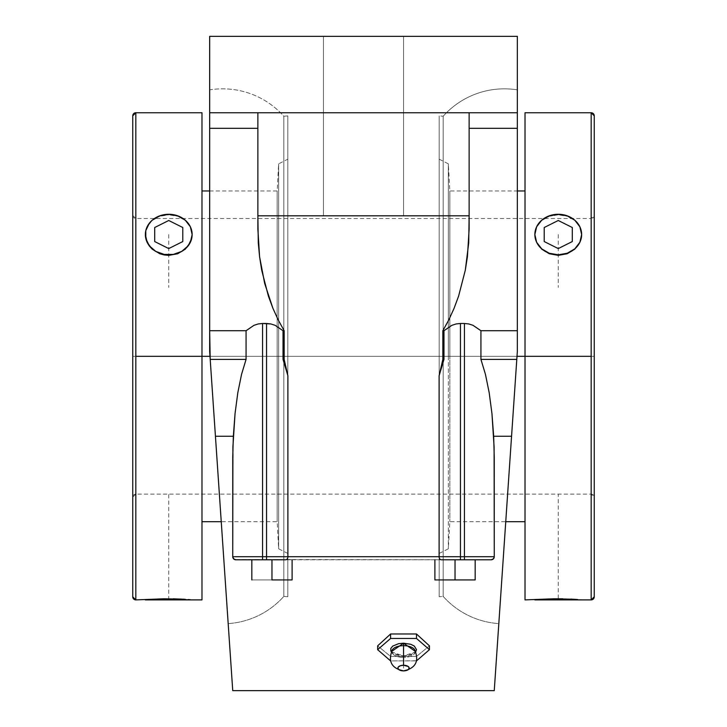 <?xml version="1.0" encoding="UTF-8"?>
<svg xmlns="http://www.w3.org/2000/svg" width="727" height="727" viewBox="0 0 727 727"><rect width="100%" height="100%" fill="white"/><g stroke="black" fill="none" stroke-linecap="round" stroke-linejoin="round"><path stroke-width="0.55" stroke-dasharray="3.63 2.73" d="M226.542 599.475L209.667 351.523L209.667 89.857A82.069 82.069 0 0 1 283.83 116.238L283.83 596.404A82.069 82.069 0 0 1 228.178 623.621L216.319 449.213M271.971 559.79L292.109 559.79L251.833 559.79L271.971 559.79L251.833 559.79L271.971 559.79L251.833 559.79L251.833 579.928L271.971 579.928L271.971 559.79L292.109 559.79L271.971 559.79L271.971 579.928L292.109 579.928L292.109 559.79L292.109 579.928L292.109 559.79L292.109 579.928L271.971 579.928L271.971 559.79L271.971 579.928L251.833 579.928L251.833 559.79L251.833 579.928L251.833 559.79L292.109 559.79L292.109 579.928L271.971 579.928L292.109 579.928L292.109 559.79L271.971 559.79L271.971 579.928L271.971 559.79L251.833 559.79L251.833 579.928L292.109 579.928L251.833 579.928L271.971 579.928L251.833 579.928L251.833 559.79L292.109 559.79L235.821 559.79L491.179 559.79L234.521 559.499L232.74 556.709L232.74 483.673L232.74 556.709A3.081 3.081 0 0 0 235.821 559.79L262.556 559.79L262.556 556.709L266.545 556.709L266.545 559.79L285.684 559.79A3.081 2.199 90 0 0 287.892 556.709A3.081 2.199 -90 0 1 285.684 559.79L441.316 559.79A3.081 2.199 90 0 1 439.108 556.709A3.081 2.199 -90 0 0 441.316 559.79L460.455 559.79L460.455 556.709L464.444 556.709L464.444 559.79L491.179 559.79A3.081 3.081 0 0 0 494.26 556.709L464.444 556.709L464.444 559.79L460.455 559.79L460.455 323.488L464.444 323.488L464.444 556.709L266.545 556.709L266.545 559.79L262.556 559.79L262.556 556.709L232.74 556.709L232.74 457.301L232.74 483.673L233.34 436.255L235.048 413.572L237.82 392.68L241.546 374.387L246.071 359.392L210.203 359.392L209.667 351.523L228.096 622.303L211.475 378.022M211.475 378.113L228.178 623.621A82.069 82.069 0 0 0 283.83 596.404L283.83 116.238A911.922 911.922 0 0 1 287.81 115.902L287.81 596.74A911.922 911.922 0 0 1 283.83 596.404A911.922 911.922 0 0 0 287.81 596.74L287.81 115.902L287.81 356.321L278.659 356.321L287.81 356.321L287.81 553.438L287.81 159.204L287.81 356.321L278.659 356.321L278.659 548.812L278.659 356.321L277.16 356.321L278.659 356.321L278.659 548.812L278.659 163.829L278.659 356.321L277.16 356.321L277.16 521.695L277.16 356.321L209.994 356.321L277.16 356.321L277.16 521.695L277.16 356.321L201.979 356.321L277.16 356.321L277.16 190.956L277.16 356.321L287.81 356.321L287.81 595.586L287.81 115.902A911.922 911.922 0 0 0 283.83 116.238L283.83 596.404L283.83 116.238A82.069 82.069 0 0 0 209.667 89.857L209.667 351.523L209.667 330.721L246.071 330.721L253.95 325.332L258.203 323.951L262.556 323.488L270.898 323.951L275.151 325.332L283.03 330.721L284.157 330.721L284.157 359.392L287.892 375.741L283.03 359.392L284.157 359.392L287.892 375.741L287.892 556.709L439.108 556.709L439.108 375.741L442.843 359.392L442.843 330.721L443.97 330.721L443.97 359.392L442.843 359.392L443.97 359.392L439.108 375.741L443.97 359.392L443.97 330.721L451.849 325.332L456.102 323.951L460.455 323.488L460.455 556.709L439.108 556.709L439.108 375.741L442.843 359.392L442.843 330.721L448.795 319.907L454.057 308.366L458.583 296.171L465.289 270.262L467.416 256.749L469.133 229.169L469.133 116.156L469.133 215.819L257.867 215.819L469.133 215.819L469.133 128.325L517.333 128.325L517.333 351.523L516.797 359.392L480.929 359.392L480.929 330.721L517.333 330.721L480.929 330.721L473.05 325.332L468.797 323.951L464.444 323.488L456.102 323.951L451.849 325.332L443.97 330.721L442.843 330.721L448.795 319.907L454.057 308.366L458.583 296.171L465.289 270.262L467.416 256.749L469.133 229.169L469.133 128.325L517.333 128.325L517.333 112.758L469.133 112.758L469.133 128.325L469.133 112.758L517.333 112.758L469.133 112.758L469.133 215.819L257.867 215.819L258.294 243.018L259.584 256.749L264.664 283.439L272.943 308.366L278.205 319.907L284.157 330.721L284.157 359.392L283.03 359.392L283.03 330.721L283.03 359.392L287.892 375.741L287.892 556.709L266.545 556.709L266.545 323.488L266.545 556.709L262.556 556.709L262.556 323.488L262.556 556.709L232.74 556.709A3.081 3.081 0 0 0 235.821 559.79L233.967 559.172L232.931 557.782M510.69 449.141L498.822 623.621A82.069 82.069 0 0 1 443.17 596.404L443.17 116.238A82.069 82.069 0 0 1 517.333 89.857L517.333 351.523L517.333 89.857A82.069 82.069 0 0 0 443.17 116.238L443.17 596.404A911.922 911.922 0 0 1 439.19 596.74L439.19 115.902A911.922 911.922 0 0 1 443.17 116.238A911.922 911.922 0 0 0 439.19 115.902L439.19 356.321L448.341 356.321L439.19 356.321L439.19 553.438L439.19 159.204L439.19 356.321L448.341 356.321L448.341 548.812L448.341 356.321L449.84 356.321L448.341 356.321L448.341 548.812L448.341 163.829L448.341 356.321L449.84 356.321L449.84 521.695L449.84 356.321L525.021 356.321L525.021 521.695L525.021 356.321L591.169 356.321L591.169 494.133A3.081 3.081 180 0 1 594.25 497.204L594.25 215.437A3.081 3.081 180 0 1 591.169 218.509L591.169 599.893L591.169 218.509L591.169 356.321L135.831 356.321L135.831 112.758A3.081 3.081 0 0 0 132.75 115.829L132.75 596.812L132.75 115.829M515.525 378.076L517.333 351.523L515.516 378.167M403.549 665.241L403.549 657.408A11.723 5.861 0 0 0 414.844 649.983A11.723 5.861 0 0 1 403.549 657.408L403.549 655.972L415.844 651.737M403.549 657.408A11.723 5.861 0 0 1 392.244 649.983A11.723 5.861 0 0 0 403.549 657.408L403.549 655.972C393.034 653.882 389.345 651.755 392.498 649.593M135.831 112.758L135.831 494.133A3.081 3.081 0 0 0 132.75 497.204L132.75 215.437A3.081 3.081 0 0 0 135.831 218.509L135.831 599.893L135.831 218.509A3.081 3.081 180 0 1 132.75 215.437L132.75 497.204A3.081 3.081 180 0 1 135.831 494.133L135.831 356.321L201.979 356.321L201.979 599.893L201.979 356.321L135.831 356.321L591.169 356.321L591.169 218.509A3.081 3.081 0 0 0 594.25 215.437L594.25 497.204A3.081 3.081 0 0 0 591.169 494.133L591.169 356.321L135.831 356.321L135.831 218.509L135.831 356.321L591.169 356.321L591.169 494.133L591.169 356.321L525.021 356.321L525.021 112.758L525.021 599.893L525.021 190.956L525.021 521.695L525.021 356.321L449.84 356.321L449.84 521.695L449.84 190.956L449.84 356.321L517.006 356.321L439.19 356.321L439.19 596.74L439.19 115.902L439.19 596.74A911.922 911.922 0 0 0 443.17 596.404L443.17 116.238L443.17 596.404A82.069 82.069 0 0 0 498.822 623.621L494.26 690.65M173.317 598.803L181.75 599.112L155.005 599.148M184.294 599.257L182.704 599.166M188.202 599.539L185.294 599.33L188.202 599.539M191.692 599.848L190.365 599.72L191.692 599.848M145.8 599.848L192.146 599.893L145.355 599.893M149.299 599.539L152.207 599.33L149.299 599.539M153.67 599.23L152.361 599.312M562.816 598.803L571.249 599.112L544.505 599.148M573.794 599.257L572.194 599.166M577.701 599.539L574.793 599.33L577.701 599.539M581.2 599.848L579.864 599.72L581.2 599.848M535.308 599.848L541.706 599.33L534.854 599.893L558.254 599.893L558.254 494.133M543.178 599.23L541.869 599.312M558.254 214.274L558.254 214.838L549.294 216.301L541.706 220.49L536.635 226.86L534.854 234.539L536.635 226.86L541.706 220.49L549.294 216.301L558.254 214.838L558.254 214.274M594.25 596.812L594.25 115.829L594.25 596.812M594.25 215.437L594.25 497.204L594.25 215.437L591.169 218.509L135.831 218.509L132.75 215.437L132.75 497.204L132.75 215.437M534.854 599.893L558.254 599.893M132.75 497.204L135.831 494.133L591.169 494.133L594.25 497.204M562.816 215.201L558.254 214.838L567.205 216.301L562.816 215.201M571.249 218.082L567.205 216.301L574.793 220.49L571.249 218.082M577.701 223.453L574.793 220.49L579.864 226.86L577.701 223.453M581.2 230.604L579.864 226.86L581.2 230.604L581.645 234.539L581.2 230.604M594.25 115.829A3.081 3.081 0 0 0 591.169 112.758L591.169 356.321L591.169 112.758M571.249 599.112L574.793 599.33M541.706 599.33L553.683 598.803M181.75 599.112L185.294 599.33M152.207 599.33L164.184 598.803M145.8 230.604L145.355 234.539L145.8 230.604L147.136 226.86L145.8 230.604M149.299 223.453L147.136 226.86L152.207 220.49L149.299 223.453M155.751 218.082L152.207 220.49L159.795 216.301L155.751 218.082M164.184 215.201L159.795 216.301L168.746 214.838L164.184 215.201M173.317 215.201L168.746 214.838L177.706 216.301L173.317 215.201M181.75 218.082L177.706 216.301L185.294 220.49L181.75 218.082M188.202 223.453L185.294 220.49L190.365 226.86L188.202 223.453M191.692 230.604L190.365 226.86L192.146 234.539L191.692 230.604M525.021 356.321L525.021 190.956L525.021 356.321M201.979 112.758L201.979 521.695L201.979 112.758M449.84 356.321L449.84 190.956L449.84 356.321M448.341 356.321L448.341 163.829L448.341 356.321L278.659 356.321L278.659 163.829L278.659 356.321M439.19 356.321L439.19 159.204L439.19 356.321M434.891 579.928L475.167 579.928L455.029 579.928L475.167 579.928L475.167 559.79L434.891 559.79L434.891 579.928L455.029 579.928L434.891 579.928L434.891 559.79L455.029 559.79L455.029 579.928L434.891 579.928L455.029 579.928L455.029 559.79L475.167 559.79L475.167 579.928L455.029 579.928L475.167 579.928L475.167 559.79L455.029 559.79L455.029 579.928L455.029 559.79L434.891 559.79L434.891 579.928L434.891 559.79L434.891 579.928L434.891 559.79L455.029 559.79L455.029 579.928L434.891 579.928M391.253 651.737L403.549 655.972C419.524 653.128 414.372 651.101 414.599 649.593M277.16 356.321L277.16 190.956L277.16 356.321M475.167 579.928L455.029 579.928L455.029 559.79L475.167 559.79L475.167 579.928M416.662 660.752L390.599 660.898L390.599 656.426L377.64 645.858L390.599 656.426L390.599 660.898L416.498 660.898L416.498 656.426L390.599 656.426L416.498 656.426L416.662 660.752M390.826 650.947L392.762 653.282L396.342 655.072L403.549 656.163L410.755 655.072L414.326 653.282L416.262 650.947M403.549 215.819L323.451 215.819L403.549 215.819L323.451 215.819L323.451 36.35L323.451 215.819L323.451 36.35L403.549 36.35L403.549 215.819L403.549 36.35L403.549 215.819L403.549 36.35L323.451 36.35L323.451 215.819L403.549 215.819L323.451 215.819L323.451 36.35L323.451 215.819L323.451 36.35L403.549 36.35L403.549 215.819L403.549 36.35L403.549 215.819L403.549 36.35L323.451 36.35L323.451 215.819L403.549 215.819M228.178 623.612L215.437 436.255L233.34 436.255L215.437 436.255L210.203 359.392L246.071 359.392L246.071 330.721L209.667 330.721L209.667 128.325L257.867 128.325L257.867 229.169L257.867 116.156L257.867 215.819L257.867 116.156L257.867 215.819L469.133 215.819L257.867 215.819L469.133 215.819L469.133 229.169L469.133 112.758L363.5 112.758L517.333 112.758L517.333 36.35L517.333 112.758L363.5 112.758L517.333 112.758L517.333 351.523L517.333 89.857L517.333 351.523M455.029 559.79L434.891 559.79L455.029 559.79M494.206 557.255L493.033 559.172L491.179 559.79L493.469 558.763L494.26 556.709L494.26 457.301L494.26 556.709L464.444 556.709L464.444 323.488L468.797 323.951L473.05 325.332L480.929 330.721L480.929 359.392L516.797 359.392L511.563 436.255L493.66 436.255L491.952 413.572L489.18 392.68L485.454 374.387L480.929 359.392L485.454 374.387L489.18 392.68L491.952 413.572L493.66 436.255L494.26 457.301L494.26 556.764M513.744 404.294L498.822 623.621L513.735 404.412M285.684 559.79L491.179 559.79A3.081 3.081 0 0 0 494.26 556.709L494.26 457.301L493.66 436.255L511.563 436.255L500.458 599.475M209.667 351.523L209.667 112.758L469.133 112.758L257.867 112.758L257.867 116.156L257.867 112.758L363.5 112.758L257.867 112.758L257.867 116.156L257.867 112.758L257.867 116.156L257.867 112.758L209.667 112.758L209.667 128.325L257.867 128.325L257.867 229.169L259.584 256.749L261.711 270.262L268.417 296.171L272.943 308.366L278.205 319.907L284.157 330.721L283.03 330.721L275.151 325.332L270.898 323.951L266.545 323.488L258.203 323.951L253.95 325.332L246.071 330.721L246.071 359.392L241.546 374.387L237.82 392.68L235.048 413.572L233.34 436.255L232.74 457.301L232.94 557.782M429.448 645.858L416.498 656.426L429.448 645.858M287.81 356.321L287.81 159.204L287.81 356.321M235.139 559.717L235.821 559.79L235.139 559.717M497.023 649.956L494.569 686.043M499.167 618.486L498.822 623.612M500.058 605.364L499.185 618.195M232.74 457.301L232.74 556.709L232.74 457.301M232.74 690.65L227.833 618.486M227.815 618.195L226.942 605.364M257.867 128.325L257.867 116.156L257.867 128.325M209.667 112.758L209.667 36.35L517.333 36.35L209.667 36.35L209.667 112.758M323.451 36.35L403.549 36.35L323.451 36.35M403.549 36.35L324.224 36.35L403.549 36.35M232.431 686.043L229.977 649.956M209.667 325.732L209.667 89.857L209.667 325.732M209.667 356.321L517.333 356.321M403.549 668.058L403.549 642.75M594.25 356.321L132.75 356.321M558.254 234.539L558.254 287.419M168.746 599.893L168.746 494.133M168.746 234.539L168.746 287.419M566.36 599.893L550.148 599.893L566.36 599.893M542.042 599.893L550.148 599.893L542.042 599.893M160.64 599.893L176.852 599.893L160.64 599.893M184.958 599.893L176.852 599.893L184.958 599.893M287.81 553.438L278.659 548.812L277.16 521.695L221.244 521.695M439.19 553.438L448.341 548.812L449.84 521.695L505.756 521.695M439.19 159.204L448.341 163.829L449.84 190.956L517.333 190.956M209.667 190.956L277.16 190.956L278.659 163.829L287.81 159.204"/><path stroke-width="1.09" d="M216.319 449.213L209.667 351.523L215.437 436.255L233.34 436.255L232.74 457.301L232.74 556.709L262.556 556.709L262.556 559.79L266.545 559.79L266.545 556.709L262.556 556.709L262.556 559.79L235.821 559.79A3.081 3.081 0 0 1 232.74 556.709L232.904 446.823L235.048 413.572L233.34 436.255L215.437 436.255L228.178 623.612M235.821 559.79L233.521 558.763L232.74 556.709A3.081 3.081 0 0 0 235.821 559.79L285.684 559.79A3.081 2.199 -90 0 0 287.892 556.709A3.081 2.199 90 0 1 285.684 559.79L266.545 559.79L266.545 556.709L439.108 556.709A3.081 2.199 90 0 0 441.316 559.79L491.179 559.79L493.469 558.763L494.26 556.709A3.081 3.081 0 0 1 491.179 559.79L464.444 559.79L464.444 556.709L460.455 556.709L460.455 559.79L441.316 559.79A3.081 2.199 -90 0 1 439.108 556.709L460.455 556.709L460.455 559.79L464.444 559.79L464.444 556.709L494.26 556.709L494.26 457.301L493.66 436.255L511.563 436.255L517.333 351.523L517.333 330.721L480.929 330.721L480.929 359.392L516.797 359.392L517.333 351.523L513.744 404.294M513.735 404.385L510.69 449.141M415.844 651.737L403.549 643.195L403.549 645.685A11.723 5.861 0 0 1 414.844 649.983A11.723 5.861 0 0 0 403.549 645.685L403.549 665.241A5.643 2.817 180 0 0 397.905 668.058A5.643 2.817 180 0 0 403.549 670.885L398.859 669.631L397.905 668.058L398.341 666.986L400.413 665.714L403.549 665.241L408.238 666.495L409.183 668.058L408.238 669.631L403.549 670.885A5.643 2.817 180 0 0 409.183 668.058A5.643 2.817 180 0 0 403.549 665.241L403.549 643.195L391.253 651.737M392.244 649.983A11.723 5.861 0 0 1 403.549 645.685A11.723 5.861 0 0 0 392.244 649.983M132.75 596.812A3.081 3.081 0 0 0 135.831 599.893L135.831 599.893A3.081 3.081 180 0 1 132.75 596.812L132.75 115.829A3.081 3.081 180 0 1 135.831 112.758L135.831 599.893L132.75 596.812L132.75 115.829L135.831 112.758L135.831 599.893L164.184 598.803L181.368 599.093M594.25 115.829L594.25 596.812A3.081 3.081 180 0 1 591.169 599.893L591.169 112.758A3.081 3.081 180 0 1 594.25 115.829L594.25 596.812A3.081 3.081 0 0 1 591.169 599.893L591.169 356.321L517.006 356.321L525.021 356.321L525.021 599.893L525.021 356.321L591.169 356.321L591.169 112.758L594.25 115.829M209.994 356.321L135.831 356.321L201.979 356.321L201.979 112.758L201.979 356.321L209.994 356.321M201.979 599.893L201.979 356.321L201.979 599.893L145.355 599.893L192.146 599.893M182.704 599.166L184.294 599.257M190.365 599.72L188.202 599.539L190.365 599.72M185.294 599.33L173.317 598.803M155.005 599.148L153.67 599.23M152.361 599.312L145.809 599.848M164.184 598.803L159.367 598.948M192.146 234.53L190.365 242.373L185.294 249.143L177.706 253.741L168.746 255.368L177.706 253.741L185.294 249.143L190.365 242.373L192.146 234.539A23.4 20.265 180 0 1 168.746 254.804L168.746 255.368L164.184 254.95L168.746 255.368L168.746 254.804A23.4 20.265 180 0 1 145.355 234.539L147.136 242.373L152.207 249.143L159.795 253.741L164.184 254.95L159.795 253.741L152.207 249.143L149.299 245.971L145.8 238.511L149.289 245.799L155.751 251.388L164.184 254.414L173.317 254.414L181.75 251.388L188.202 245.799L191.701 238.492L192.146 234.539L190.365 226.779L185.294 220.208L177.706 215.819L168.746 214.274L159.795 215.819L152.207 220.208L149.289 223.28L145.8 230.586L145.8 238.492L145.355 234.539A23.4 20.265 180 0 1 168.746 214.274A23.4 20.265 180 0 1 192.146 234.539L192.146 234.485M572.194 599.166L570.868 599.093M525.021 599.893L553.683 598.803L573.794 599.257M581.2 599.848L534.854 599.893L591.169 599.893L594.25 596.812M577.701 599.539L574.793 599.33L577.701 599.539M544.505 599.148L543.178 599.23M541.869 599.312L534.854 599.893M574.793 599.33L548.867 598.948M534.854 234.485L534.854 234.539A23.4 20.265 180 0 1 558.254 214.274L567.205 215.819L574.793 220.208L579.864 226.779L581.645 234.539L579.864 242.291L574.793 248.861L567.205 253.26L558.254 254.804L549.294 253.26L541.706 248.861L536.635 242.291L534.854 234.539L536.635 226.779L541.706 220.208L549.294 215.819L558.254 214.274A23.4 20.265 180 0 1 581.645 234.539L581.645 234.485M549.294 598.93L541.706 599.33M581.645 234.53L581.645 234.539A23.4 20.265 180 0 1 558.254 254.804A23.4 20.265 180 0 1 534.854 234.539L536.635 242.373L541.706 249.143L549.294 253.741L558.254 255.368L567.205 253.741L574.793 249.143L579.864 242.373L581.645 234.539L579.864 242.373L574.793 249.143L567.205 253.741L558.254 255.368L549.294 253.741L541.706 249.143L536.635 242.373L534.854 234.53M553.683 598.803L562.816 598.803M525.021 112.758L525.021 356.321L525.021 112.758L591.169 112.758M159.795 598.93L152.207 599.33M403.549 657.408L403.549 665.241M475.167 579.928L434.891 579.928L475.167 579.928L475.167 559.79L475.167 579.928M271.971 579.928L292.109 579.928L271.971 579.928L271.971 559.79L271.971 579.928M455.029 559.79L455.029 579.928L455.029 559.79M434.891 559.79L434.891 579.928L434.891 559.79M292.109 559.79L292.109 579.928L292.109 559.79M251.833 559.79L251.833 579.928L251.833 559.79M232.74 556.709L262.556 556.709L262.556 323.488L270.898 323.951L275.151 325.332L283.03 330.721L284.157 330.721L278.205 319.907L272.943 308.366L264.664 283.439L259.584 256.749L258.294 243.018L257.867 215.819L469.133 215.819L468.706 243.018L465.289 270.262L458.583 296.171L454.057 308.366L448.795 319.907L442.843 330.721L442.843 359.392L439.108 375.741L439.108 556.709L287.892 556.709L287.892 375.741L284.157 359.392L284.157 330.721L283.03 330.721L283.03 359.392L283.03 330.721L275.151 325.332L270.898 323.951L266.545 323.488L266.545 556.709L266.545 323.488L262.556 323.488L262.556 556.709L287.892 556.709L287.892 375.741L283.03 359.392L284.157 359.392L283.03 359.392L287.892 375.741L284.157 359.392L284.157 330.721L278.205 319.907L272.943 308.366L268.417 296.171L261.711 270.262L259.584 256.749L257.867 229.169L257.867 116.156L257.867 215.819L469.133 215.819L469.133 112.758L469.133 229.169L467.416 256.749L465.289 270.262L458.583 296.171L454.057 308.366L448.795 319.907L442.843 330.721L443.97 330.721L442.843 330.721L442.843 359.392L443.97 359.392L442.843 359.392L439.108 375.741L443.97 359.392L443.97 330.721L451.849 325.332L456.102 323.951L460.455 323.488L456.102 323.951L451.849 325.332L443.97 330.721L443.97 359.392L439.108 375.741L439.108 556.709L460.455 556.709L460.455 323.488L464.444 323.488L460.455 323.488L460.455 556.709L464.444 556.709L464.444 323.488L468.797 323.951L473.05 325.332L480.929 330.721L517.333 330.721L517.333 128.325L469.133 128.325L517.333 128.325L517.333 351.523M377.64 649.674L390.599 638.46L416.498 638.46L429.448 649.674L416.662 660.752L429.448 649.674L429.448 645.858L429.448 649.674L416.498 638.46L390.599 638.46L390.599 633.989L416.498 633.989L416.498 638.46L416.498 633.989L429.448 645.858L416.498 633.989L390.599 633.989L390.599 638.46L377.64 649.674L377.64 645.858L390.599 633.989L377.64 645.858L377.64 649.674L390.435 660.752L377.64 649.674M415.526 652.155L416.516 649.674L414.326 646.076L410.755 644.286L403.549 643.195L398.587 643.686L392.762 646.076L390.826 648.411L390.826 650.947L391.571 652.155M517.333 112.758L517.333 128.325L517.333 112.758L363.5 112.758L517.333 112.758L517.333 36.35L517.333 112.758M285.684 559.79L271.971 559.79M494.26 556.709A3.081 3.081 0 0 1 491.179 559.79L493.469 558.763L494.26 556.709L494.096 446.823L491.952 413.572L489.18 392.68L485.454 374.387L480.929 359.392L480.929 330.721L473.05 325.332L468.797 323.951L464.444 323.488L464.444 556.709L494.26 556.709M516.797 359.392L480.929 359.392L485.454 374.387L489.18 392.68L491.952 413.572L493.66 436.255L511.563 436.255L516.797 359.392M209.667 351.523L209.667 330.721L210.203 359.392L246.071 359.392L241.546 374.387L246.071 359.392L246.071 330.721L209.667 330.721L209.667 112.758L363.5 112.758L209.667 112.758L209.667 36.35L517.333 36.35L209.667 36.35L209.667 128.325L257.867 128.325L209.667 128.325L209.667 330.721L246.071 330.721L253.95 325.332L258.203 323.951L262.556 323.488L258.203 323.951L253.95 325.332L246.071 330.721L246.071 359.392L210.203 359.392L232.74 690.65L232.431 686.043L232.74 690.65L494.26 690.65L511.563 436.255L494.569 686.043M257.867 116.156L257.867 112.758L257.867 116.156M237.82 392.68L235.048 413.572L237.82 392.68L241.546 374.387L237.82 392.68M498.822 623.612L497.023 649.956M500.458 599.475L500.058 605.364M226.942 605.364L226.542 599.475M229.977 649.956L232.431 686.043M572.294 241.555L572.294 227.515L558.254 220.499L544.214 227.515L544.214 241.555L558.254 248.579L572.294 241.555M154.706 241.555L154.706 227.515L168.746 220.499L182.786 227.515L182.786 241.555L168.746 248.579L154.706 241.555M392.489 649.602L392.498 649.593C387.673 661.152 391.362 668.267 403.549 670.939C415.735 668.267 419.424 661.152 414.599 649.593L414.617 649.62M201.979 521.695L221.244 521.695M505.756 521.695L525.021 521.695M517.333 190.956L525.021 190.956M135.831 112.758L201.979 112.758M201.979 190.956L209.667 190.956"/></g></svg>
